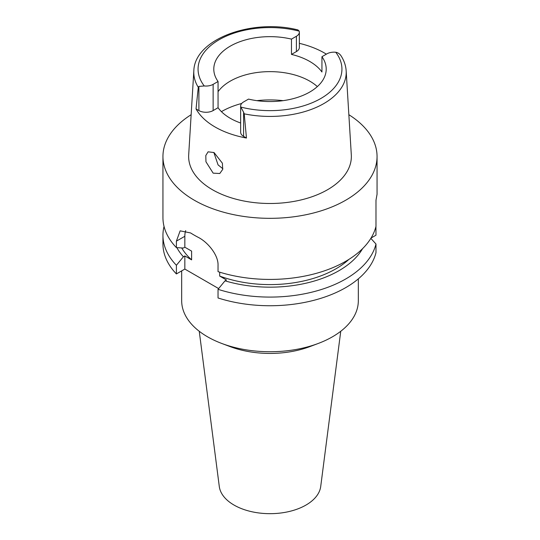 <?xml version="1.0" encoding="UTF-8"?>
<svg xmlns="http://www.w3.org/2000/svg" width="540" height="540" viewBox="0 0 540 540"><rect width="100%" height="100%" fill="white"/><g stroke="black" fill="none" stroke-linecap="round" stroke-linejoin="round"><path stroke-width="0.81" d="M244.215 113.832A76.214 44.003 180 0 0 323.838 103.572A76.214 44.003 180 0 0 323.892 103.538A76.214 44.003 180 0 0 346.167 70.868C345.816 65.576 344.088 60.534 340.983 55.742L341.105 55.931C339.721 53.831 337.939 52.603 335.745 52.252A10.064 5.812 180 0 0 326.869 53.865L321.941 56.707A56.207 32.447 0 0 1 326.207 69.106A56.207 32.447 0 0 1 309.744 92.05A56.207 32.447 0 0 1 248.528 99.097L243.601 101.939A10.064 5.812 180 0 0 240.651 106.049A10.064 5.812 180 0 0 240.806 107.062L243.601 112.225L243.601 136.377L246.456 138.031L244.215 113.839L243.601 112.225M198.896 86.414L198.281 87.311L196.04 108.925L198.896 110.572L198.896 86.414L204.255 85.961A10.064 5.812 180 0 0 213.131 84.348L218.059 81.499A56.207 32.447 0 0 1 213.793 69.106A56.207 32.447 0 0 1 230.256 46.157A56.207 32.447 0 0 1 291.472 39.116L291.472 54.412A56.207 32.447 0 0 1 321.941 72.002L321.941 56.707M218.059 91.685A56.207 32.447 180 0 1 230.256 81.135A56.207 32.447 180 0 1 317.345 86.596M299.349 43.335A76.95 44.428 180 0 1 326.363 54.155M291.472 54.412L296.399 51.57A10.064 5.812 0 0 0 299.349 47.459L299.349 32.164A10.064 5.812 180 0 1 296.399 36.268L291.472 39.116M204.255 85.961A71.935 41.533 180 0 1 219.132 39.737A71.935 41.533 180 0 1 299.194 31.145A10.064 5.812 180 0 1 299.349 32.164M299.194 31.145L297.959 29.93C252.234 18.293 194.515 38.954 193.833 70.868L188.69 154.858A81.365 46.973 0 0 0 237.539 199.591A81.365 46.973 0 0 0 327.53 189.736A81.365 46.973 0 0 0 351.311 154.858L346.167 70.868M246.456 138.031A77.618 44.813 180 0 1 196.04 108.925M213.165 173.158L219.787 173.502L222.71 169.391L222.386 163.195L214.036 152.55L208.096 151.821L205.801 155.534L205.956 161.784L213.165 173.158M198.896 110.572A10.064 5.812 0 0 0 213.131 110.572L218.059 107.723A56.207 32.447 0 0 0 240.651 123.005M240.651 106.049L240.651 132.273A10.064 5.812 0 0 0 243.601 136.377M218.059 107.723L218.059 81.499M222.851 168.737L218.072 164.896L213.826 152.435M199.253 331.276L219.287 486.5A50.855 29.363 0 0 0 252.302 511.839A50.855 29.363 0 0 0 305.957 505.076A50.855 29.363 0 0 0 320.713 486.5L340.747 331.276M181.676 270.884L181.676 300.746A88.324 50.99 0 0 0 221.846 343.494L230.121 346.606A73.136 42.221 0 0 0 309.879 346.606L318.154 343.494A88.324 50.99 0 0 0 332.451 336.805A88.324 50.99 0 0 0 358.324 300.746L358.324 278.863M221.846 343.494A88.324 50.99 0 0 0 318.154 343.494M207.603 282.204A88.324 50.99 180 0 1 207.542 282.17L184.835 269.062L184.835 255.947L183.391 256.784A97.592 56.342 180 0 1 176.857 247.644M370.845 238.363L375.982 244.019L375.982 252.673A107.055 61.81 0 0 1 345.701 287.638A107.055 61.81 0 0 1 218.038 297.972L218.038 289.319L225.025 280.827A97.592 56.342 180 0 0 339.012 270.662A97.592 56.342 180 0 0 362.57 248.663M348.854 114.71A107.055 61.81 180 0 1 377.055 156.519L377.055 194.279L375.982 200.225L375.982 226.355A107.055 61.81 0 0 1 345.701 261.32A107.055 61.81 0 0 1 218.038 271.654L218.038 265.194C218.41 255.042 207.779 242.109 198.18 237.316A107.055 61.81 0 0 1 190.607 232.949L180.144 230.843L176.398 241.151L176.398 247.617L183.391 248.042L184.835 247.205L184.835 236.284A24.091 13.905 60 0 1 185.706 230.587M218.646 288.583L205.652 281.084M176.398 273.935L176.398 265.282A107.055 61.81 180 0 1 162.945 235.278L162.945 243.931A107.055 61.81 0 0 0 176.398 273.935L184.835 269.062M371.048 238.039L375.982 235.19L375.935 226.544M375.982 202.277L376.009 200.117M377.055 156.519A107.055 61.81 180 0 1 345.701 200.225A107.055 61.81 180 0 1 229.028 213.624A107.055 61.81 180 0 1 162.945 156.519A107.055 61.81 180 0 1 191.147 114.71M225.025 280.827L226.469 279.99L219.692 276.075L219.692 272.174M219.692 276.075A93.143 53.777 0 0 0 335.86 268.846A93.143 53.777 0 0 0 348.908 259.389M375.982 244.019A107.055 61.81 180 0 1 345.701 278.984A107.055 61.81 180 0 1 218.038 289.319M184.835 247.205L191.612 251.12L191.612 259.862L184.835 255.947M176.398 265.282L183.391 256.784M162.945 235.278A107.055 61.81 180 0 1 164.039 226.449M181.71 247.948A93.143 53.777 0 0 0 191.612 259.862M162.945 156.519L162.945 217.613A107.055 61.81 0 0 0 176.398 247.617M335.745 52.252A71.935 41.533 180 0 1 320.868 98.476A71.935 41.533 180 0 1 240.806 107.062M296.399 51.57L296.399 36.268M198.281 87.311A76.214 44.003 180 0 1 193.833 70.868M213.131 84.348L213.131 110.572M221.42 111.652A68.249 39.407 180 0 1 221.738 111.463A68.249 39.407 180 0 1 241.697 103.471M256.878 100.656A68.249 39.407 180 0 1 283.122 100.656M184.835 236.284L176.398 241.151"/></g></svg>
